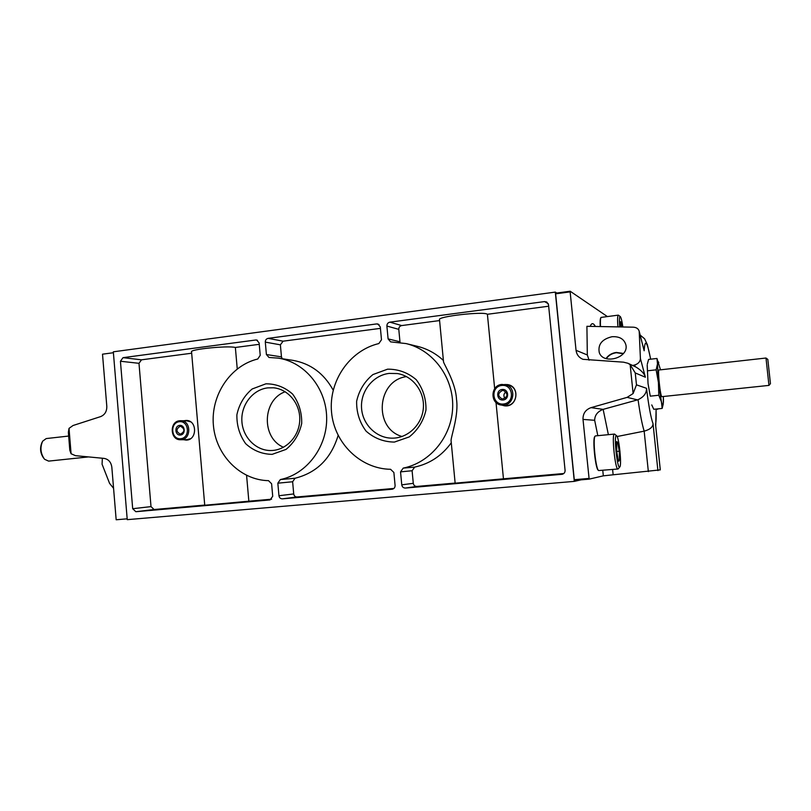 <?xml version="1.0" encoding="UTF-8"?>
<svg xmlns="http://www.w3.org/2000/svg" width="811" height="811" viewBox="0 0 811 811"><rect width="100%" height="100%" fill="white"/><g stroke="black" fill="none" stroke-linecap="round" stroke-linejoin="round"><path stroke-width="1.22" d="M623.243 353.708L616.35 352.724C611.96 353.363 608.625 355.35 606.334 358.675M620.344 326.934L620.527 321.693L621.479 323.183L620.293 322.93M621.388 326.955L621.479 323.183L622.26 326.975M618.225 460.151L619.513 459.999L618.742 461.277L618.246 460.192L616.705 451.494L616.725 441.498L617.739 442.603L616.451 442.705L617.739 442.603L619.259 451.23L617.739 442.603M619.259 451.23L619.513 459.999L619.259 451.23L616.695 451.463M650.27 396.153L648.03 383.562L647.208 365.163L648.03 383.562L650.27 396.153L658.796 395.251L658.41 382.437L656.15 369.836L657.488 363.997L656.961 358.462L648.597 359.425L647.32 364.169M651.76 404.922L653.767 409.281L662.161 408.43L661.421 401.8L658.796 395.251M494.669 388.712L487.401 314.283C484.137 311.12 436.916 316.493 439.501 319.696L443.556 362.081C445.127 366.187 455.762 383.512 456.502 399.255C458.783 414.816 451.646 434.341 451.048 440.393L455.143 483.174L503.459 478.814L496.008 402.469M400.097 342.455L399.965 341.786L388.094 338.886L390.598 341.867L406.098 343.58L417.472 346.348C427.235 348.76 435.872 353.474 443.404 360.469M406.098 343.58C433.023 349.977 453.45 377.247 452.69 406.686C452.112 436.125 430.438 462.675 403.219 468.109L400.543 471.87L401.759 484.846C402.165 486.955 403.391 488.019 405.439 488.06L562.145 474.293C564.132 473.746 565.115 472.438 565.085 470.36L548.52 304.723L546.776 302.016L544.556 301.591L389.878 322.16C387.891 322.636 386.898 323.944 386.888 326.063L388.094 338.886M451.281 442.786C441.914 455.711 429.718 463.811 414.695 467.095L403.219 468.109M399.965 341.786L398.789 329.347C398.799 327.279 399.762 326.022 401.698 325.566L439.582 320.578M455.133 483.062L416.854 486.428C414.867 486.397 413.671 485.353 413.286 483.315L412.1 470.735L414.695 467.095M501.614 405.074L504.543 405.824C517.428 407.73 520.571 386.411 507.656 384.607L504.624 384.505M563.817 473.512L503.459 478.814M487.401 314.283L548.672 306.213M268.522 480.659C240.269 480.173 215.827 455.123 213.384 425.177C210.667 395.271 230.283 365.609 257.756 359.009L260.219 355.33L259.125 342.931L256.631 340.022L255.749 340.002L123.008 357.661L120.433 361.25L132.69 508.71L135.843 511.711L270.012 499.931L272.719 496.291L271.604 483.761L268.522 480.659M183.56 439.704L186.064 440.079C197.255 440.474 197.438 420.21 186.246 420.443L183.742 420.777M204.727 505.071L154.08 509.521L151.008 506.611L138.985 363.318L141.509 359.82L191.67 353.221M271.614 499.191L248.845 501.198L246.585 475.368M237.248 368.914L235.362 347.463L259.246 344.32M658.512 408.805L656.129 409.646M597.819 435.689L594.666 420.301C594.737 415.212 597.565 411.562 603.141 409.362L637.487 399.884L627.136 397.37L633.117 393.528L636.473 384.84L635.246 372.938L630.137 364.615L627.937 363.277L623.527 362.172L582.937 359.314C578.942 357.61 576.641 354.61 576.043 350.322L570.143 291.879L555.626 293.825L555.667 293.187L570.163 291.23L607.327 316.523M608.372 434.666L603.141 409.362L591.037 407.649L627.136 397.37M591.037 407.649C585.532 409.656 582.856 413.58 583.008 419.409L589.151 479.139L574.472 480.406L574.279 479.696L555.626 293.825M617.13 436.521L644.167 431.148C642.089 424.386 640.051 413.904 638.064 399.701L637.487 399.884M656.048 409.048C656.302 416.519 656.14 421.619 655.541 424.346L660.306 469.883L613.146 474.79L612.609 469.468M574.472 480.406L589.151 479.139L603.323 475.844L613.146 474.79M113.398 352.724L102.51 354.184L106.809 406.331C106.89 411.441 104.822 414.867 100.594 416.621L73.01 425.522L69.026 428.37L68.357 432.253L69.817 450.298L71.084 453.744L69.026 428.37M589.08 360.185L587.326 354.965L586.911 326.306L633.269 327.178C636.432 327.38 638.409 328.719 639.19 331.202L640.406 358.513C640.254 361.635 638.358 363.784 634.719 364.97L632.702 365.497M663.469 398.84L663.408 402.58M638.064 399.701C643.843 396.944 646.651 393.142 646.519 388.307L636.473 384.84M71.084 453.744L75.464 455.67L104.031 458.387C108.471 459.188 111.077 462.118 111.827 467.177L116.166 519.77L127.175 518.827M633.117 393.528L630.137 364.615M555.667 293.187L570.174 291.23L570.143 291.879M113.57 488.283L109.597 483.417L102.064 464.206L102.368 458.225M574.3 481.379L555.312 292.102L113.327 351.812L127.246 519.658L574.3 481.379L581.102 479.828M555.312 292.102L556.782 293.035M265.876 383.826L252.16 388.986C244.273 395.646 239.184 404.233 236.893 414.735C236.67 425.511 239.59 435.162 245.672 443.688C253.285 450.632 262.105 454.19 272.131 454.353L286.019 449.416C294.099 442.786 299.32 434.128 301.702 423.433C301.915 412.444 298.894 402.661 292.629 394.095C284.823 387.192 275.912 383.775 265.876 383.826M387.577 369.177L372.918 374.57C364.504 381.494 359.07 390.385 356.637 401.252C356.414 412.393 359.567 422.359 366.075 431.138C374.226 438.305 383.664 441.944 394.399 442.076L409.241 436.916C417.868 430.033 423.454 421.061 425.978 409.991C426.191 398.617 422.936 388.52 416.215 379.68C407.852 372.584 398.313 369.086 387.577 369.177M390.578 469.295L393.882 472.489L395.089 485.434C395.099 487.492 394.156 488.749 392.25 489.205L282.38 498.846C280.464 498.816 279.329 497.772 278.954 495.734L277.838 483.184L280.342 479.565C306.71 474.232 327.35 446.922 326.661 417.462C326.194 387.982 304.571 361.959 278.102 358.107L269.009 357.479L266.403 354.529L265.309 342.12C265.309 340.062 266.241 338.816 268.106 338.359L376.669 323.924L377.916 324.005L380.288 326.934L381.484 339.738L378.849 343.56C349.49 350.514 328.587 381.241 331.537 412.14C334.203 443.07 360.358 468.87 390.578 469.295M600.221 326.559C599.988 321.541 600.181 318.611 600.799 317.76L601.002 317.506M598.569 470.481L598.285 470.238C595.386 469.001 592.273 438.183 594.868 436.46L595.102 436.176M627.937 363.277L635.804 366.957C641.268 370.292 644.461 373.719 645.384 377.227L635.246 372.938M657.903 470.603L653.048 423.717C652.855 427.123 649.895 429.597 644.167 431.148L648.354 471.627M639.19 331.202L644.147 350.757C644.938 338.349 647.107 341.167 650.645 359.182M612.011 336.717C602.046 339.13 597.788 344.401 599.258 352.511C603.181 365.072 628.849 357.996 625.94 345.07C624.267 339.079 619.624 336.291 612.011 336.717M235.362 347.463C227.739 345.435 188.912 349.379 191.558 351.903L204.737 505.243L248.845 501.198M393.913 488.445L297.059 496.961C295.194 496.92 294.079 495.916 293.714 493.94L292.629 481.754L295.062 478.237L280.342 479.565M278.102 358.107L292.852 360.348C310.512 363.47 323.964 373.405 333.189 390.152M338.126 435.436C331.111 458.519 316.756 472.783 295.062 478.237M282.218 358.726L281.458 356.87L280.383 344.827L283.11 341.178L380.42 328.364M406.504 376.608C376.811 380.43 373.253 428.35 402.033 436.511M389.189 373.405C373.212 375.219 360.581 390.973 361.524 407.639C362.264 424.315 376.426 438.396 392.524 438.163C408.115 438.133 422.217 424.457 423.362 407.984C424.68 391.531 412.769 375.899 397.339 373.557L389.189 373.405M285.208 391.754C262.267 399.701 261.081 437.94 283.495 447.266M267.782 387.871C252.718 389.574 240.837 405.003 241.881 421.244C242.712 437.504 256.306 451.078 271.472 450.51C286.303 450.166 299.35 436.196 299.756 419.976C300.344 403.756 288.179 389.037 273.408 387.79L267.782 387.871M43.733 458.256C40.236 453.288 39.658 448.007 42.01 442.411M88.521 456.917L48.609 461.114L44.554 459.269C40.53 453.572 39.891 447.54 42.648 441.174L46.227 438.569L68.661 436.054M647.644 370.789L656.15 369.836M656.961 358.462L660.509 369.826M663.398 396.498L663.246 404.02L662.161 408.43M767.824 359.435L770.45 383.654L767.824 359.415L765.99 358.026L659.019 369.988C657.417 369.36 660.458 397.451 661.908 396.65L768.96 385.397L765.99 358.026M768.21 362.983L770.065 380.085L768.21 362.983M663.246 404.02C662.881 405.814 662.273 405.074 661.421 401.8L658.41 382.437L657.488 363.997C657.68 361.483 658.106 361.007 658.765 362.568M616.39 435.659L616.603 435.74C619.016 436.815 621.936 465.443 619.786 466.974C617.414 470.4 613.562 434.919 616.39 435.659M618.266 468.799L617.982 469.001C615.194 470.218 611.443 433.368 614.424 434.078L614.738 434.22M614.424 434.078L595.507 435.912M617.982 469.001L598.66 470.552C595.71 469.295 592.527 437.839 595.173 436.085L595.477 435.912M619.716 326.924C619.219 319.858 619.401 316.402 620.273 316.554L620.283 316.564C621.114 317.517 621.976 320.994 622.868 326.985M617.901 326.894C617.364 319.544 617.506 315.631 618.347 315.124L620.283 316.564M600.495 326.559C600.241 321.338 600.434 318.287 601.073 317.405L618.306 315.134M618.215 460.111L619.513 459.999M620.273 323.336L621.479 323.183M623.456 353.464L616.35 352.44C611.818 353.099 608.382 355.147 606.02 358.574M501.918 405.105L504.685 405.835M507.798 384.637L504.929 384.556M501.776 405.094L504.959 405.429C517.327 407.274 520.338 386.817 507.939 385.103L501.877 384.434C490.108 385.225 490.006 404.385 501.776 405.094C514.275 406.96 517.317 386.259 504.787 384.536M186.54 420.453L184.33 420.797M184.148 439.704L186.358 440.079M180.549 439.734C191.376 440.12 191.558 420.483 180.721 420.706L179.687 420.757C169.215 421.456 170.057 440.292 180.549 439.734L186.824 439.674L190.484 438.721M190.636 421.862L187.006 420.858L180.721 420.706M502.445 390.456C497.548 393.284 497.498 396.143 502.303 399.053C508.051 396.954 508.467 394.095 503.56 390.476L502.445 390.456M506.013 391.814C503.58 393.73 503.256 395.94 505.04 398.465M502.151 389.473C495.592 390.152 496.626 400.746 503.175 399.985C509.754 399.326 508.71 388.682 502.151 389.473M501.756 385.448C490.189 386.654 492.003 405.348 503.57 404.01C515.198 402.864 513.343 384.029 501.756 385.448M180.113 426.272C175.865 429.151 175.977 431.787 180.437 434.179C185.009 431.574 185.04 428.928 180.508 426.251L180.113 426.272M179.636 425.4C174.142 425.957 174.963 435.679 180.458 435.031C185.962 434.483 185.131 424.731 179.636 425.4M179.312 421.71C169.631 422.713 171.08 439.846 180.772 438.731C190.504 437.768 189.024 420.524 179.312 421.71M656.839 409.443L656.119 409.302M594.666 420.301L583.008 419.409M603.323 475.844L602.766 470.329M587.326 354.965L576.043 350.322M588.968 478.429L574.279 479.696M639.301 332.064L644.147 350.757M640.406 358.513L645.384 377.227M653.048 423.717C650.807 417.493 648.628 405.682 646.519 388.307M660.266 469.904L655.541 424.346M590.195 326.367C591.574 322.768 593.307 322.808 595.396 326.468M634.719 364.97L635.185 366.663M154.08 509.521L135.843 511.711M151.008 506.611L132.69 508.71M138.985 363.318L120.433 361.25M141.509 359.82L123.008 357.661M257.462 340.316L255.749 340.002M562.469 474.222L561.81 474.334M416.854 486.428L405.439 488.06M413.286 483.315L401.759 484.846M412.1 470.735L400.543 471.87M398.789 329.347L386.888 326.063M401.698 325.566L389.878 322.16M548.246 303.669L544.556 301.591M297.059 496.961L282.38 498.846M293.714 493.94L278.954 495.734M292.629 481.754L277.838 483.184M281.458 356.87L266.403 354.529M280.383 344.827L265.309 342.12M283.11 341.178L268.106 338.359M379.021 324.562L376.669 323.924M650.706 359.182L647.371 344.705L644.573 338.755L640.203 335.115M656.109 409.048L655.734 425.724M770.45 383.654L768.96 385.397M616.603 435.74L614.687 434.169M619.786 466.974L618.225 468.859"/></g></svg>
